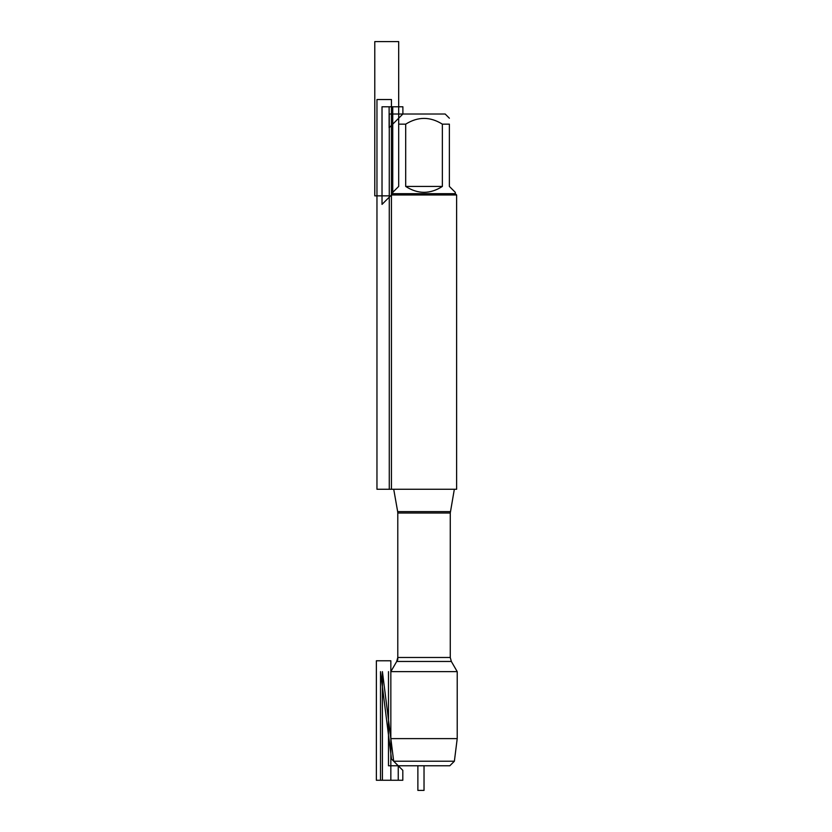 <?xml version="1.0" encoding="UTF-8"?>
<svg xmlns="http://www.w3.org/2000/svg" width="832" height="832" viewBox="0 0 832 832"><rect width="100%" height="100%" fill="white"/><g stroke="black" fill="none" stroke-linecap="round" stroke-linejoin="round"><path stroke-width="1.25" d="M454.376 761.218L449.81 765.773L398.247 765.773L393.682 761.218L454.376 761.218L457.215 738.618L390.842 738.618L390.842 671.632L457.215 671.632L451.339 661.461L450.268 657.478L450.268 513.011L454.334 489.268M391.446 489.268L456.622 489.268L456.622 194.979L391.446 194.979L391.446 489.268L391.446 99.538L376.958 99.538L376.958 489.268L391.446 489.268M450.393 511.628L397.665 511.628L393.723 489.268L397.79 512.314L397.79 659.61L390.842 671.632L396.718 661.461L451.339 661.461M389.272 489.268L389.272 114.015L402.886 114.015L389.126 127.774L389.126 106.777L402.886 106.777L402.886 114.015L445.172 114.015L449.374 118.217M405.694 186.43C417.914 194.282 430.144 194.282 442.364 186.43L405.694 186.43L405.694 124.155C417.914 116.49 430.144 116.49 442.364 124.155L449.374 124.155C449.374 116.49 449.374 116.49 449.374 124.155L449.374 186.43L455.312 192.369L455.312 193.679L456.622 194.979M442.364 186.43L442.364 124.155M455.312 193.679L392.746 193.679L382.023 204.391L382.023 106.777L392.746 106.777L392.746 193.679L392.746 192.369L398.684 186.43L398.684 124.155C398.684 116.49 398.684 116.49 398.684 124.155L405.694 124.155M392.746 193.679L391.446 194.979M398.247 765.773L398.247 780.26L382.418 780.26L382.418 671.632L393.682 761.218L382.418 671.632L393.682 761.218L398.247 765.773L393.682 761.218L390.842 738.618M415.334 765.773L388.492 765.773L388.492 671.632M389.272 195.853L374.785 195.853L374.785 41.6L398.684 41.6L398.684 124.155M417.872 765.773L417.872 790.4L424.029 790.4L424.029 765.773M390.842 660.774L390.842 780.26L376.366 780.26L376.366 660.774L390.842 660.774M391.518 759.044L402.813 770.338L402.813 780.26L380.515 780.26L380.515 671.632L391.518 759.044M450.268 513.011L397.79 513.011L397.79 657.478L450.268 657.478M397.79 657.478L396.718 661.461M397.665 511.628L397.79 513.011M402.886 114.015L398.684 118.217M457.215 738.618L457.215 671.632"/></g></svg>
